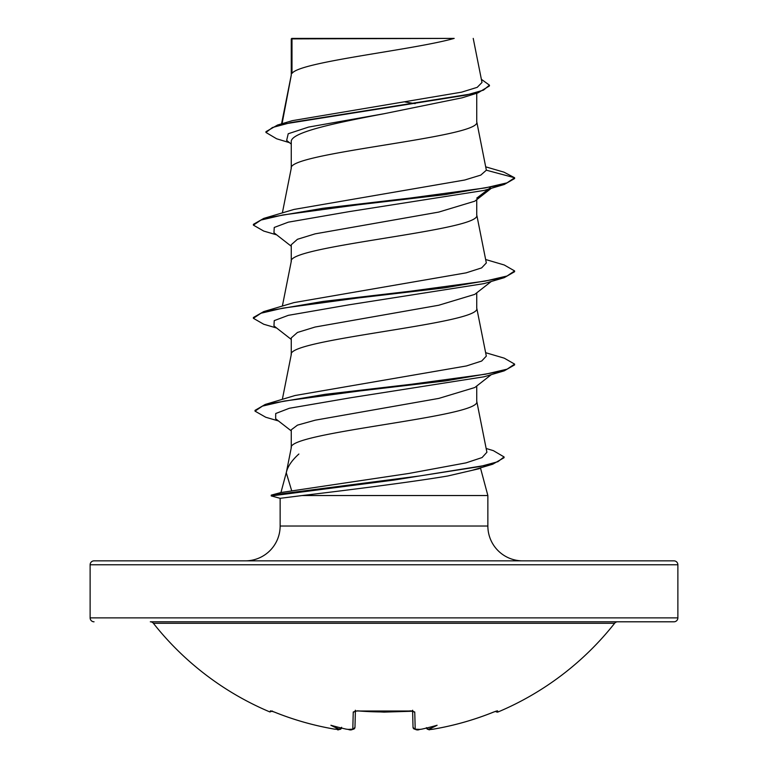 <?xml version="1.0" encoding="UTF-8"?>
<svg xmlns="http://www.w3.org/2000/svg" width="768" height="768" viewBox="0 0 768 768"><rect width="100%" height="100%" fill="white"/><g stroke="black" fill="none" stroke-linecap="round" stroke-linejoin="round"><path stroke-width="1.15" d="M426.49 728.045A1.958 1.949 -5 0 0 428.659 729.389L433.248 729.168A292.925 292.829 -0 0 0 493.776 711.994L497.558 710.851L498.096 711.955A1.958 1.958 0 0 1 495.734 711.283M498.096 711.955A293.875 293.875 0 0 0 614.611 623.29L153.389 623.29A293.875 293.875 0 0 0 269.904 711.955L270.442 710.851L274.224 712.013L272.266 711.283M274.224 711.994A292.925 292.829 -0 0 0 334.752 729.168L339.341 729.389A1.958 1.949 5 0 0 341.51 728.045M339.341 729.389L339.37 729.12A217.181 102.826 -36.7 0 1 330.883 725.251A217.181 114.202 33.8 0 0 346.08 729.12L346.08 729.12A293.242 292.128 0 0 0 348.202 729.389L352.8 729.168L353.251 711.994L357.178 710.851A293.434 263.741 0 0 0 410.822 710.851L414.749 711.994L415.2 729.168L419.798 729.389A293.242 292.128 0 0 0 421.92 729.12A217.181 114.202 -33.8 0 0 437.117 725.251A217.181 102.826 36.7 0 1 428.63 729.12L428.659 729.389M677.875 564.768L90.125 564.768A3.917 3.917 0 0 1 94.042 560.851L673.958 560.851A3.917 3.917 0 0 1 677.875 564.768L677.875 617.885A3.917 3.917 0 0 1 673.958 621.802L150.317 621.802A3.917 3.917 0 0 1 153.389 623.29M673.958 621.802L617.683 621.802A3.917 3.917 0 0 0 614.611 623.29M94.042 621.802A3.917 3.917 0 0 1 90.125 617.885L677.875 617.885M522.691 560.851A34.829 34.829 0 0 1 487.862 526.022L280.138 526.022A34.829 34.829 0 0 1 245.309 560.851L522.691 560.851M286.406 472.147L280.944 492.538L291.734 490.925L286.282 472.8L286.579 471.504C288.125 465.84 292.234 460.013 298.877 454.013M480.442 467.846L487.862 495.542L487.862 526.022M280.138 526.022L280.138 498.317L302.16 495.542L487.862 495.542M491.309 374.63L474.787 387.533L438.797 398.41L315.254 420.173L297.485 425.136L291.264 429.802L291.264 447.725M476.736 386.006L476.736 401.376C482.477 416.909 285.523 432.432 291.264 447.965M291.994 38.89L454.186 38.4C412.906 50.074 299.712 61.747 291.994 73.421L291.994 38.89L291.264 38.89L291.264 75.043M282.067 123.706L291.264 75.283M289.478 142.666L276.624 138.778L265.949 132.461L272.429 127.517L290.976 122.563L477.994 92.861L462.106 97.814L384 113.741C334.426 123.12 289.997 132.499 291.264 141.878L291.264 168.211M476.736 93.245L476.736 121.862C482.477 137.395 285.523 152.928 291.264 168.451M491.309 188.285L474.778 201.197L438.749 212.083L315.158 233.846L297.437 239.29L291.264 244.733L291.264 261.389M476.736 199.67L476.736 215.04C482.477 230.563 285.523 246.096 291.264 261.619M491.309 281.453L474.778 294.374L438.71 305.251L315.13 327.024L297.437 332.467L291.264 337.91L291.264 354.557M476.736 292.838L476.736 308.208C482.477 323.731 285.523 339.264 291.264 354.787M404.947 101.952L415.152 103.651M90.125 564.768L90.125 617.885M265.949 132.461L265.949 131.683L277.574 125.021L292.31 120.662L461.587 92.17L477.226 87.331L481.997 82.464L473.222 38.4M291.264 144.077L286.646 140.429L288.221 133.757L308.525 127.085L384 113.741M477.994 92.861L489.437 85.939L489.437 85.162L481.363 79.306M291.264 40.061L291.754 38.4L449.635 38.4M291.264 246.25L273.955 232.742L274.243 227.453L288.336 222.163L349.344 211.594L484.061 190.435L504.269 184.483L514.618 178.541L514.618 177.763L503.962 172.157L485.731 166.848M277.574 125.021L466.051 95.126L483.466 90.144L489.437 85.162M486.355 170.198L480.768 175.114L464.707 180.019L293.971 209.434L263.741 218.41L323.136 208.253L410.006 198.086L485.136 187.93L507.024 182.851L514.618 177.763L486.355 170.198L476.688 121.392M291.734 490.925L408.797 473.462L466.042 462.864L482.064 457.565L486.902 452.256L476.688 400.906M485.635 352.685L504.259 358.166L514.608 364.109L507.12 369.158L485.52 374.198L411.245 384.288L324.845 394.368L265.2 404.458L295.008 395.52L466.426 365.952L481.699 361.027L486.317 356.112L476.688 307.738M485.635 259.507L504.25 264.989L514.608 270.931L507.024 276.019L485.136 281.098L409.997 291.264L323.117 301.421L263.731 311.587L293.962 302.602L466.118 272.851L481.622 267.898L486.326 262.944L476.688 214.56M480.269 467.904L479.28 468.672L447.763 475.997C407.51 482.755 336.442 491.501 302.16 495.542M514.608 270.931L514.608 271.709L504.259 277.661L484.051 283.613L349.306 304.762L288.317 315.341L274.234 320.63L273.965 325.92L291.264 339.427M514.608 364.109L514.608 364.886L504.259 370.829L484.07 376.781L350.496 397.776L289.354 408.269L275.712 413.52L275.645 418.762L291.264 430.906M486.154 448.493L493.373 450.653L504.067 456.931L504.067 457.709L492.72 464.218L472.224 470.314L447.763 475.997M504.269 184.483L444.883 194.65L358.003 204.806L282.864 214.973L260.976 220.051L253.392 225.13L263.741 231.072L276.691 234.874M504.259 277.661L444.864 287.818L358.003 297.974L282.874 308.141L260.976 313.219L253.382 318.298L263.731 324.24L276.691 328.042M504.259 370.829L445.507 380.909L359.414 390.989L284.256 401.059L262.454 406.099L255.024 411.139L265.757 417.254L278.477 420.96M492.72 464.218L393.955 480.077L271.286 495.936L271.286 495.158M476.736 198.154L490.31 187.738M263.741 218.41L253.392 224.352L253.392 225.13M263.731 311.587L253.382 317.52L253.382 318.298M265.2 404.458L255.024 410.362L255.024 411.139M504.067 456.931L497.914 461.702L480.23 466.483L419.117 476.026L271.258 495.13L271.219 495.926M421.392 729.206L419.798 729.408C417.293 730.55 415.037 729.85 413.03 727.306L412.608 711.082M355.392 711.082L354.97 727.306A1.958 1.93 -178.5 0 1 352.8 729.168M496.666 711.005A1.958 1.949 -26 0 0 497.558 710.851M429.84 729.581L433.248 729.168C454.042 725.626 474.221 719.904 493.776 712.013C474.221 719.904 454.042 725.626 433.248 729.178L430.157 729.562C428.822 728.544 430.8 731.875 426.403 727.632M270.442 710.851A1.958 1.949 26 0 0 271.334 711.005M413.03 727.306A1.958 1.93 -1.5 0 0 415.2 729.168M412.733 710.88A1.958 1.814 -1.5 0 0 414.749 711.994M412.589 710.246L413.05 711.226L410.822 710.851M339.37 729.12L341.626 727.306M413.05 711.226L384 712.109L357.178 710.851M355.267 710.88A1.958 1.814 -178.5 0 1 353.251 711.994M348.307 729.418L348.211 729.389C350.746 730.55 353.002 729.85 354.97 727.306L353.952 729.053L351.686 729.59M280.147 498.307L271.286 495.936M282.346 399.37L291.312 354.317M282.365 306.096L291.312 261.149M282.365 212.928L291.312 167.981M281.549 123.859L291.312 74.813M291.312 447.494L286.282 472.8M280.147 498.317L271.229 495.926M281.002 492.518L271.258 495.13M419.798 729.408L416.237 729.581M354.95 711.226L357.197 711.005L354.95 711.226L355.411 710.246M348.202 729.408L346.608 729.206M496.646 710.976L493.776 712.013M341.472 728.16L340.416 729.312L338.266 729.59M334.925 729.216L334.752 729.178C313.958 725.626 293.779 719.904 274.224 712.013C293.779 719.904 313.958 725.626 334.752 729.178C338.4 728.429 336.461 732.086 341.597 727.632M269.904 711.955L272.419 711.014M271.354 710.976L274.224 712.013M410.803 711.005L357.197 711.005"/></g></svg>

